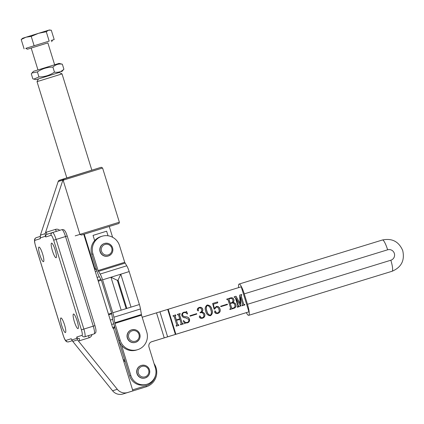 <?xml version="1.0" encoding="UTF-8"?>
<svg xmlns="http://www.w3.org/2000/svg" width="424" height="424" viewBox="0 0 424 424"><rect width="100%" height="100%" fill="white"/><g stroke="black" fill="none" stroke-linecap="round" stroke-linejoin="round"><path stroke-width="0.64" d="M38.96 247.097A7.637 1.442 -107.2 0 0 39.84 254.819A7.637 1.442 -107.2 0 0 43.476 261.688L43.476 261.688A7.637 1.442 -107.2 0 0 42.596 253.96A7.637 1.442 -107.2 0 0 38.96 247.097L38.96 247.097M60.897 317.963A7.637 1.442 -107.2 0 0 61.777 325.69A7.637 1.442 -107.2 0 0 65.413 332.554L65.413 332.554A7.637 1.442 -107.2 0 0 64.533 324.832A7.637 1.442 -107.2 0 0 60.897 317.963L60.897 317.963M51.558 243.148A7.637 1.442 -107.2 0 0 52.438 250.876A7.637 1.442 -107.2 0 0 56.074 257.739L56.074 257.739A7.637 1.442 -107.2 0 0 55.2 250.017A7.637 1.442 -107.2 0 0 51.558 243.148L51.558 243.148M73.495 314.02A7.637 1.442 -107.2 0 0 74.375 321.742A7.637 1.442 -107.2 0 0 78.011 328.611A7.637 1.442 -107.2 0 0 78.016 328.611A7.637 1.442 -107.2 0 0 77.136 320.883A7.637 1.442 -107.2 0 0 73.5 314.02A7.637 1.442 -107.2 0 0 73.495 314.02M94.393 231.069L118.248 223.681L81.477 235.05L83.767 234.339L112.8 328.139A1.744 1.712 72.6 0 1 113.452 328.07L132.903 390.896L131.52 391.331L144.293 387.388A15.275 14.999 72.6 0 0 144.34 387.372A15.275 14.999 72.6 0 0 144.393 387.356M154.055 363.575A15.275 14.999 -107.4 0 1 146.312 386.752A15.275 14.999 -107.4 0 1 146.259 386.768L146.132 385.665A14.183 13.928 72.6 0 0 155.629 374.98M123.103 359.25A4.362 4.288 72.6 0 0 124.916 360.501M63.849 178.891L64.347 178.679A1.092 0.747 72.8 0 0 63.955 179.946L63.208 180.396L63.849 178.891A2.184 2.141 72.6 0 0 62.895 180.073L58.168 181.552L40.413 235.156L45.188 233.656L45.543 232.511A4.362 4.288 -107.4 0 1 46.121 232.283L55.539 229.373A4.362 4.288 -107.4 0 1 59.71 230.343M58.168 181.552A2.184 2.141 -107.4 0 1 59.122 180.37L64.337 178.684A1.092 0.747 72.8 0 0 64.342 178.684L100.795 167.406M91.992 334.562A4.362 4.288 -107.4 0 1 89.088 337.758L79.675 340.673A4.362 4.288 -107.4 0 1 78.297 340.859L77.544 339.873L72.753 341.373L112.572 390.774A9.821 9.641 72.6 0 0 122.928 394.002L144.293 387.388M78.297 340.859L117.3 389.296A9.821 9.641 72.6 0 0 127.656 392.518L132.903 390.896M63.208 180.396L79.924 234.387L119.361 222.192L102.582 167.999L63.955 179.946M81.477 235.05L79.924 234.387M62.895 180.073L45.543 232.511M71.587 339.449A2.184 2.141 -107.4 0 1 71.216 338.739L71.831 339.947L76.903 338.357L76.728 337.016L82.044 335.347A5.454 1.034 -107.2 0 0 81.413 329.83L53.673 240.201A5.454 1.034 -107.2 0 0 51.071 235.299L45.76 236.963L45.4 236.274L40.153 237.917L40.248 238.691L34.932 240.355A5.454 1.034 -107.2 0 0 35.558 245.878L63.303 335.506A5.454 1.034 -107.2 0 0 65.9 340.408L71.216 338.739L71.412 339.11M40.413 235.156L40.248 238.691A2.184 2.141 -107.4 0 1 40.153 237.896M125.26 361.614A5.454 5.358 -107.4 0 1 123.607 360.882M132.579 389.857L146.132 385.665M76.903 338.357L77.544 339.873M45.188 233.656L45.4 236.274M72.753 341.373L71.831 339.947M124.698 262.302L98.098 270.56L92.93 253.918A14.183 13.928 -107.4 0 1 101.993 236.258A14.183 13.928 -107.4 0 1 119.536 245.666L124.698 262.302L126.739 265.795A7.637 1.442 72.8 0 1 129.177 271.588L120.787 274.19L118.052 280.147L117.379 280.354L110.966 277.238L121.19 310.172L131.011 307.124L120.787 274.19L102.576 279.84L112.795 312.774A7.637 1.442 72.8 0 1 113.876 317.221L114.936 323.422L120.162 340.255A14.183 13.928 72.6 0 0 137.699 349.662A14.183 13.928 72.6 0 0 146.762 332.003L141.537 315.164L114.936 323.422M129.177 271.588L139.401 304.522A7.637 1.442 72.8 0 1 140.482 308.969L141.537 315.164M92.93 253.918L91.748 254.289L96.916 270.925A7.637 1.442 -107.2 0 0 99.359 276.718L101.394 280.211L111.618 313.145L112.673 319.346A7.637 1.442 -107.2 0 0 113.754 323.793L118.98 340.626A14.183 13.928 72.6 0 0 136.523 350.033L137.699 349.662M91.748 254.289A14.183 13.928 -107.4 0 1 100.811 236.629L101.993 236.258M98.098 270.56L100.133 274.047A7.637 1.442 72.8 0 1 102.576 279.84M139.401 304.522L126.829 308.423L118.052 280.147M117.379 280.354L126.156 308.63L126.829 308.423M126.156 308.63L112.795 312.774M235.956 304.755C236.29 306.616 235.537 307.824 233.698 308.386L229.962 309.541L229.824 309.107L230.672 308.317L228.011 299.726L226.867 299.551L226.734 299.116L230.269 298.024C231.986 297.383 233.189 297.887 233.868 299.529C234.218 300.796 233.836 301.787 232.718 302.503C234.339 302.455 235.421 303.202 235.956 304.755L235.839 304.792C236.173 306.653 235.421 307.861 233.582 308.423M213.314 304.22L214.38 308.402L216.351 306.457C218.18 306.186 219.378 306.992 219.939 308.868C220.655 311.062 220.003 312.573 217.984 313.405C216.436 313.845 215.286 313.378 214.528 312.011L214.963 310.85L215.731 311.364L215.699 312.541L217.804 312.986C219.155 312.175 219.5 310.956 218.837 309.324C218.493 307.798 217.629 307.066 216.235 307.124L214.655 309.054L214.109 309.154L212.663 303.473L217.639 301.93L217.724 302.858L213.193 304.257L214.38 308.402M202.693 309.017C203.059 310.32 202.693 311.354 201.586 312.112C203.133 312.117 204.204 312.838 204.792 314.269C205.152 316.235 204.394 317.544 202.513 318.191C201.093 318.631 200.006 318.239 199.254 317.019L199.646 315.906L200.478 316.436L200.515 317.412L202.237 317.799C203.721 317.2 204.183 316.097 203.615 314.502C202.995 312.833 201.84 312.297 200.16 312.891L200.022 312.456C201.469 312 202.004 311.036 201.617 309.552C201.199 308.253 200.361 307.734 199.105 307.983L198.008 309.308L198.527 310.135L198.22 310.956L197.33 310.304C197.192 308.852 197.849 307.898 199.296 307.448C200.849 307.045 201.983 307.57 202.693 309.017L202.577 309.054C202.942 310.357 202.571 311.391 201.469 312.149L201.586 312.112M187.328 322.415C188.68 321.864 189.115 320.862 188.622 319.399L185.579 317.799C183.804 317.868 182.564 317.157 181.859 315.663C181.599 313.914 182.309 312.753 183.979 312.186L186.062 312.022L186.534 311.396L187.514 313.813L187.254 314.03C186.438 312.817 185.357 312.356 184.021 312.652C182.771 313.076 182.325 313.951 182.675 315.276C183.369 316.346 184.429 316.845 185.845 316.776C187.583 316.808 188.791 317.597 189.475 319.139C189.867 320.995 189.178 322.235 187.419 322.86L185.378 323.019L184.732 323.692L183.29 320.788L183.608 320.549C184.44 322.113 185.68 322.733 187.328 322.415L187.212 322.452C185.564 322.77 184.323 322.15 183.491 320.586M121.598 345.491L130.831 375.521A13.091 12.858 72.6 0 0 147.033 384.239A13.091 12.858 72.6 0 0 155.407 367.968L148.994 347.113A4.362 4.288 -107.4 0 1 151.808 341.686L248.93 311.836L241.235 286.81L142.183 317.247M179.983 314.057L179.543 314.725L182.203 323.316L183.205 323.533L183.338 323.968L180.635 324.8L180.502 324.365L181.207 323.629L179.877 319.325L176.464 320.38L177.799 324.683L178.796 324.895L178.933 325.33L176.23 326.162L176.098 325.733L176.797 324.985L174.142 316.394L173.14 316.177L173.003 315.742L175.706 314.905L175.838 315.339L175.133 316.087L176.331 319.945L179.744 318.89L178.546 315.032L177.545 314.815L177.412 314.38L180.11 313.543L180.248 313.977L179.543 314.725M196.657 313.659L196.789 314.094L190.111 316.161L189.978 315.726L196.657 313.659L196.672 314.131M207.172 305.01C209.7 305.153 211.258 306.616 211.846 309.398C212.938 312.048 212.488 314.158 210.489 315.721C207.924 315.589 206.34 314.11 205.735 311.29C204.67 308.64 205.147 306.547 207.172 305.01M227.359 304.156L227.492 304.591L220.814 306.658L220.681 306.223L227.359 304.156L227.375 304.628M241.532 295.014L241.092 295.682L243.747 304.268L244.749 304.49L244.887 304.92L242.184 305.757L242.051 305.322L242.756 304.575L240.318 296.705L240.922 306.149L240.572 306.255L235.967 298.252L238.346 305.942L239.348 306.16L239.486 306.594L237.35 307.252L237.217 306.817L237.922 306.075L235.262 297.484L234.26 297.266L234.127 296.832L236.009 296.249L240.117 303.611L239.624 295.131L241.659 294.5L241.791 294.934L241.092 295.682M151.58 341.76L170.93 335.819M115.916 330.757A6.546 6.429 72.6 0 0 116.181 332.098L129.654 375.892A13.091 12.858 72.6 0 0 145.856 384.61L147.033 384.239M179.426 314.762L182.203 323.316M182.082 323.353L182.898 323.623M182.781 323.66L183.205 323.533M183.083 323.57L183.221 324M180.502 324.365L180.804 324.275M177.799 324.683L176.464 320.38M177.677 324.72L178.493 324.991M178.377 325.028L178.796 324.895M178.679 324.932L178.811 325.367M176.098 325.733L176.4 325.637M173.003 315.742L175.706 314.905M175.589 314.942L175.722 315.376M175.133 316.087L175.578 315.424M175.017 316.124L176.331 319.945M176.214 319.982L179.744 318.89M177.412 314.38L180.11 313.543M179.993 313.58L180.126 314.014M183.862 312.223L186.062 312.022M186.486 311.608L187.514 313.813M182.675 315.276L182.553 315.313C182.203 313.988 182.654 313.113 183.899 312.689L184.021 312.652M182.553 315.313C183.253 316.384 184.308 316.882 185.728 316.813L185.845 316.776M185.728 316.813C187.466 316.845 188.675 317.634 189.358 319.177L189.475 319.139M189.358 319.177C189.745 321.032 189.062 322.272 187.302 322.897M184.615 323.729L185.378 323.019M189.978 315.726L196.54 313.696M201.469 312.149C203.017 312.154 204.082 312.875 204.67 314.306L204.792 314.269M204.67 314.306C205.031 316.272 204.273 317.581 202.396 318.228M199.524 315.944L200.478 316.436M200.356 316.474L200.515 317.412M200.398 317.449L202.237 317.799M198.008 309.308L199.105 307.983M197.891 309.345L198.527 310.135M198.406 310.172L198.103 310.993M199.179 307.485C200.732 307.082 201.866 307.607 202.577 309.054M207.055 305.047C209.578 305.19 211.141 306.653 211.73 309.435L211.846 309.398M211.73 309.435C212.822 312.085 212.371 314.189 210.373 315.758M207.309 305.444L207.188 305.481C205.969 307.05 205.826 308.879 206.758 310.978C207.161 313.267 208.322 314.719 210.235 315.324L210.357 315.286C211.581 313.723 211.698 311.879 210.712 309.753C210.331 307.442 209.196 306.011 207.309 305.444C206.091 307.013 205.942 308.842 206.875 310.94C207.283 313.23 208.444 314.682 210.357 315.286M216.235 306.494C218.063 306.223 219.256 307.029 219.823 308.905L219.939 308.868M219.823 308.905C220.538 311.099 219.886 312.61 217.867 313.442M214.841 310.887L215.731 311.364M215.609 311.401L215.699 312.541M215.578 312.578L217.804 312.986M214.539 309.091L216.235 307.124M212.663 303.473L217.639 301.93M217.517 301.968L217.602 302.895M220.681 306.229L227.243 304.194M229.824 309.107L230.296 308.958M226.734 299.116L230.269 298.024M230.147 298.061C231.87 297.42 233.073 297.924 233.751 299.567L233.868 299.529M233.751 299.567C234.101 300.833 233.719 301.824 232.601 302.54L232.718 302.503M232.601 302.54C234.223 302.487 235.304 303.24 235.839 304.792M229.373 298.777L228.891 299.455L230.041 303.171L231.647 302.672C232.781 302.089 233.147 301.167 232.739 299.906C232.278 298.602 231.387 298.157 230.062 298.565L229.373 298.777L229.008 299.418L230.158 303.134L231.647 302.672M230.29 303.568L231.552 308.052L232.225 308.365L233.401 307.999C234.763 307.448 235.225 306.441 234.779 304.973C234.287 303.335 233.242 302.725 231.642 303.149L230.29 303.568L231.668 308.015L232.347 308.328L233.401 307.999M240.97 295.719L243.747 304.268M243.63 304.305L244.489 304.57M244.372 304.607L244.749 304.49M244.632 304.522L244.765 304.957M242.051 305.322L242.353 305.227M240.806 306.186L240.201 296.742M238.346 305.942L235.967 298.252M238.23 305.98L239.136 306.223M239.019 306.261L239.348 306.16M239.231 306.197L239.364 306.632M234.127 296.832L236.009 296.249M235.892 296.286L240.238 303.573M239.624 295.131L241.659 294.5M241.542 294.537L241.675 294.971M151.363 341.85L248.93 311.836M151.421 341.824L170.93 335.824M114.761 327.042A6.546 6.429 72.6 0 0 113.77 329.098M114.549 326.353A6.546 6.429 72.6 0 0 113.16 328.07M100.091 251.692A6.546 6.429 72.6 0 0 108.189 256.038L108.385 255.974A6.546 6.429 -107.4 0 1 100.292 251.628A6.546 6.429 -107.4 0 1 104.474 243.482A6.546 6.429 -107.4 0 1 112.572 247.828A6.546 6.429 -107.4 0 1 108.385 255.974C112 254.437 113.399 251.724 112.588 247.823C111.046 244.129 108.337 242.682 104.474 243.482L104.278 243.546A6.546 6.429 72.6 0 0 100.091 251.692M135.42 342.375A6.546 6.429 -107.4 0 1 127.322 338.029A6.546 6.429 -107.4 0 1 131.504 329.883L131.7 329.824A6.546 6.429 -107.4 0 1 139.798 334.17A6.546 6.429 -107.4 0 1 135.616 342.316A6.546 6.429 -107.4 0 1 127.518 337.97A6.546 6.429 -107.4 0 1 131.7 329.824C135.569 329.024 138.272 330.471 139.819 334.165C140.63 338.061 139.226 340.779 135.616 342.316L135.42 342.375M136.978 373.645A6.546 6.429 72.6 0 0 145.077 377.991L145.273 377.932A6.546 6.429 -107.4 0 1 137.18 373.586A6.546 6.429 -107.4 0 1 141.362 365.44A6.546 6.429 -107.4 0 1 149.46 369.786A6.546 6.429 -107.4 0 1 145.273 377.932C148.888 376.395 150.287 373.676 149.476 369.781C147.934 366.087 145.225 364.64 141.362 365.44L141.166 365.499A6.546 6.429 72.6 0 0 136.978 373.645M59.312 72.467L36.12 79.643L59.307 72.462L62.037 73.903L37.026 81.647L66.822 177.91M84.254 234.212L83.772 234.361L84.254 234.212L95.034 269.055L96.216 268.683M93.042 235.399L106.62 231.197L93.042 235.399L94.658 240.609M108.035 235.771L106.62 231.197M88.017 246.381A14.183 13.928 72.6 0 0 87.747 247.203M87.598 245.024A14.183 13.928 72.6 0 0 87.275 245.682M61.65 71.736L63.897 69.223C61.257 71.778 58.115 72.748 54.468 72.128C49.799 75.318 44.626 76.919 38.944 76.94L33.814 79.118L32.844 78.838L31.291 73.824L31.943 73.023L37.392 71.921C42.061 68.736 47.239 67.13 52.915 67.114C55.576 64.554 58.719 63.584 62.344 64.204L59.069 63.399L33.538 71.306L31.943 73.023M37.392 71.921L38.944 76.94M52.915 67.114L54.468 72.128M62.344 64.204L63.897 69.223M54.638 64.766L47.864 42.888L27.406 49.216L47.87 42.893M54.187 39.559L52.221 40.163L54.187 39.559L51.288 30.199L48.548 30.221L46.274 31.742L49.168 41.102L43.285 42.925L49.168 41.102M52.221 40.163L51.134 40.497M43.285 42.925L34.127 45.76L31.228 36.395L38.52 33.321L46.274 31.742M34.127 45.76L25.774 48.357M24.099 48.871L21.2 39.506L25.981 37.206L31.228 36.395M50.127 30.04L49.279 29.998L22.748 38.213L21.2 39.506M30.205 46.974L40.01 43.937M27.406 49.216L25.769 48.357L28.021 47.652M246.344 312.647A10.907 2.062 -107.1 0 0 248.713 315.334A10.907 2.062 -107.1 0 0 247.473 304.294L390.838 260.225A5.454 5.358 72.6 0 0 394.352 253.441A5.454 5.358 72.6 0 0 387.631 249.8L244.266 293.864A10.907 2.062 -107.1 0 0 239.094 284.054L239.094 284.054A10.907 2.062 -107.1 0 0 238.643 287.605M248.713 315.334L392.073 271.27A10.907 2.062 72.9 0 1 392.073 271.27L392.073 271.27A10.907 2.062 72.9 0 0 390.838 260.225M244.266 293.864L247.473 304.294M118.948 222.324L108.942 225.43M83.931 233.174L75.196 235.871M127.656 392.518L122.928 394.002M117.3 389.296L112.572 390.774M94.923 325.648L94.96 325.637C96.285 330.524 95.93 330.46 95.914 331.648C96.02 332.421 95.432 333.169 94.16 333.884A2.184 2.141 -107.4 0 1 94.149 333.884A7.637 1.442 -107.2 0 0 93.269 326.157L65.529 236.528L56.111 239.443L83.857 329.072A7.637 1.442 72.8 0 1 84.736 336.799L94.149 333.884L84.736 336.799A2.184 2.141 -107.4 0 1 82.044 335.347M67.178 236.02L65.529 236.528A7.637 1.442 -107.2 0 0 61.893 229.665A7.637 1.442 -107.2 0 0 61.888 229.665L52.475 232.58A7.637 1.442 72.8 0 1 56.111 239.443L53.673 240.201M46.121 232.283A2.184 0.413 -107.2 0 0 47.159 234.244L61.893 229.665C63.346 229.527 64.252 229.813 64.623 230.529C65.307 231.504 65.572 231.287 67.22 236.009L94.96 325.637L81.413 329.83M72.266 340.721L68.593 341.855A7.637 1.442 72.8 0 1 68.593 341.861A2.184 2.141 -107.4 0 1 65.9 340.408M68.593 341.855C67.125 341.983 66.218 341.702 65.884 341.018C65.169 340.016 64.92 340.249 63.266 335.517L35.521 245.888C34.201 241.002 34.551 241.065 34.572 239.878C34.466 239.104 35.049 238.357 36.326 237.641A2.184 2.141 72.6 0 1 36.331 237.636L40.116 236.454L36.326 237.641A2.184 2.141 72.6 0 0 34.932 240.355M55.539 229.373A2.184 0.413 -107.2 0 0 56.514 231.329M94.16 333.884L88.844 335.548A2.184 2.141 72.6 0 0 88.849 335.548A2.184 2.141 72.6 0 1 88.839 335.554A2.184 0.413 -107.2 0 0 89.088 337.758M47.159 234.244A2.184 2.141 72.6 0 0 47.154 234.249A2.184 2.141 72.6 0 0 45.76 236.963M47.154 234.249L52.47 232.585A2.184 2.141 72.6 0 0 52.47 232.585A2.184 2.141 72.6 0 0 51.071 235.299M76.728 337.016A2.184 2.141 72.6 0 0 79.421 338.463A2.184 0.413 72.8 0 0 79.675 340.673M120.162 340.255L118.98 340.626M125.048 263.129L98.448 271.387M126.739 265.795L100.133 274.047M140.482 308.969L113.876 317.221M141.383 314.534L114.782 322.786M173.517 335.034L175.881 334.292L168.18 309.266M175.393 334.441L167.697 309.414M163.526 338.087L167.623 336.826L159.928 311.799M130.831 375.521L129.654 375.892M164.221 337.87L156.525 312.843M161.215 338.813L163.267 338.188M101.511 251.252A5.454 5.358 72.6 0 0 108.242 254.877A5.454 5.358 72.6 0 0 111.745 248.082A5.454 5.358 72.6 0 0 105.014 244.457A5.454 5.358 72.6 0 0 101.511 251.252M128.737 337.589A5.454 5.358 72.6 0 0 135.468 341.219A5.454 5.358 72.6 0 0 138.971 334.425A5.454 5.358 72.6 0 0 132.24 330.794A5.454 5.358 72.6 0 0 128.737 337.589M138.399 373.205A5.454 5.358 72.6 0 0 145.13 376.835A5.454 5.358 72.6 0 0 148.633 370.041A5.454 5.358 72.6 0 0 141.902 366.41A5.454 5.358 72.6 0 0 138.399 373.205M95.252 271.455L96.921 270.941M111.66 324.455L113.759 323.804M110.309 320.094L112.678 319.362M108.661 314.767L111.772 313.802M108.47 314.142L111.623 313.166M98.273 281.202L101.4 280.227M98.008 280.344L101.055 279.4M97.107 277.434L99.364 276.734M387.631 249.8A10.907 2.062 -107.1 0 0 382.453 239.989L239.094 284.054M119.361 222.192C119.261 223.188 118.89 223.681 118.248 223.681L109.265 226.474L112.604 237.26M58.952 180.492L101.257 167.268L102.582 167.999M146.312 386.752L144.34 387.372M38.462 78.917L37.026 81.647M62.037 73.903L91.838 170.172M96.587 269.871L95.034 269.055M36.12 79.643L33.814 79.118M51.649 41.716L52.512 40.079M37.964 69.928L31.191 48.05M392.158 271.243C401.406 267.279 404.925 260.368 402.71 250.52C398.788 241.532 392.036 238.023 382.453 239.989"/></g></svg>
